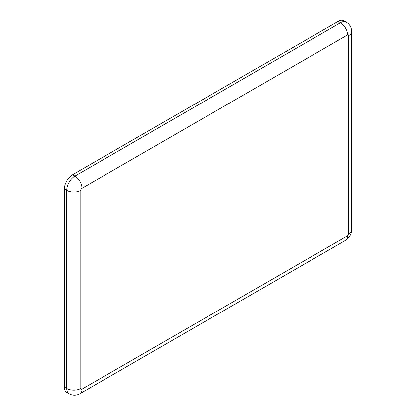 <?xml version="1.0" encoding="UTF-8"?>
<svg xmlns="http://www.w3.org/2000/svg" width="416" height="416" viewBox="0 0 416 416"><rect width="100%" height="100%" fill="white"/><g stroke="black" fill="none" stroke-linecap="round" stroke-linejoin="round"><path stroke-width="0.62" d="M338.166 21.377L340.517 22.734A11.632 6.718 120 0 1 346.336 22.157L343.985 20.8A11.632 6.718 120 0 0 338.166 21.377L72.561 174.725A11.632 6.718 120 0 0 64.334 188.973L64.334 387.104A11.632 6.718 120 0 0 66.742 392.428L69.092 393.786C72.738 395.689 76.341 395.663 79.898 393.702A9.974 5.756 -120 0 0 81.962 389.142L347.568 235.794A1.664 0.962 120 0 0 348.743 233.756L348.743 35.625A1.664 0.962 120 0 0 347.568 34.949L81.962 188.292A1.664 0.962 120 0 0 80.787 190.33L80.787 388.461A1.664 0.962 120 0 0 81.962 389.142M348.743 225.618L348.743 35.625A9.974 5.756 0 0 0 351.666 31.554L351.666 229.684A9.974 5.756 180 0 1 348.743 233.756M72.561 174.725L74.911 176.082A11.632 6.718 120 0 0 66.685 190.33L66.685 388.461A11.632 6.718 120 0 0 69.092 393.786M347.568 34.949A9.974 5.756 -120 0 0 340.517 22.734L74.911 176.082A9.974 5.756 -120 0 1 81.962 188.292M64.334 188.973L66.685 190.33A9.974 5.756 180 0 0 80.787 190.33M64.334 387.104L66.685 388.461A9.974 5.756 0 0 0 80.787 388.461M79.898 393.702L345.504 240.36A9.974 5.756 -120 0 0 347.568 235.794M346.336 22.157C349.804 24.362 351.582 27.492 351.666 31.554M345.504 240.36C349.424 237.879 351.478 234.322 351.666 229.684"/></g></svg>
